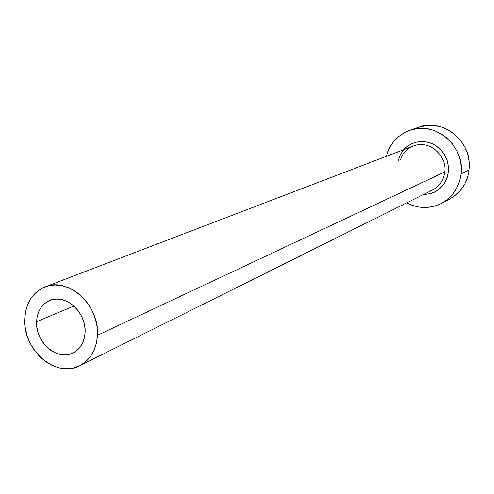 <?xml version="1.0" encoding="UTF-8"?>
<svg xmlns="http://www.w3.org/2000/svg" width="494" height="494" viewBox="0 0 494 494"><rect width="100%" height="100%" fill="white"/><g stroke="black" fill="none" stroke-linecap="round" stroke-linejoin="round"><path stroke-width="0.74" d="M85.079 332.536C84.388 342.33 80.343 349.159 72.945 353.031C57.304 361.392 35.198 342.126 36.593 321.693L73.902 306.021L36.593 321.693L37.223 316.487L38.754 311.671L41.119 307.429L44.244 303.921L48.011 301.297L52.278 299.654L56.884 299.055L61.651 299.543L66.394 301.093L70.926 303.656L75.069 307.132L78.657 311.387L81.553 316.259L83.64 321.545L84.832 327.04L85.079 332.536L84.388 337.81L82.776 342.651L80.312 346.874L77.107 350.326L73.273 352.87L68.969 354.414L64.368 354.902L59.632 354.328L54.958 352.71L50.505 350.123L46.455 346.658L42.947 342.459L40.119 337.68L38.069 332.493L36.877 327.096L36.593 321.693C37.254 311.263 41.675 304.174 49.857 300.438C65.344 293.275 86.617 312.467 85.079 332.536M430.243 190.98C438.586 187.621 443.433 181.279 444.773 171.955L448.311 171.961C445.644 186.219 437.344 193.747 423.42 194.55L430.015 193.796L434.658 192.08L438.863 189.424L442.457 185.942L445.304 181.761L447.28 177.037L448.311 171.961L444.773 171.955C447.187 154.863 428.384 139.512 413.305 146.039L45.201 286.829M97.46 335.303L444.773 171.955L97.46 335.303C96.41 349.752 90.482 359.898 79.67 365.745C56.143 378.75 22.681 349.82 24.719 319.038C25.7 303.149 32.474 292.429 45.047 286.884C68.221 276.578 99.813 305.348 97.46 335.303L97.096 327.028L95.311 318.741L92.168 310.769L87.802 303.433L82.381 297.03L76.132 291.812L69.296 287.977L62.158 285.674L54.995 284.982L48.091 285.915L41.706 288.422L36.081 292.392L31.425 297.666L27.905 304.032L25.645 311.251L24.719 319.038L25.163 327.108L26.948 335.16L30.004 342.904L34.228 350.048L39.452 356.328L45.497 361.515L52.142 365.406L59.138 367.851L66.221 368.752L73.131 368.055L79.596 365.776L85.369 361.997L90.217 356.841L93.94 350.512L96.392 343.237L97.46 335.303M441.834 203.232C430.237 209.018 418.529 208.894 406.704 202.873L411.601 205.103L418.844 207.035L426.273 207.486L433.602 206.424L440.549 203.886L446.842 199.959L452.238 194.778L456.518 188.541L459.5 181.483L461.063 173.882C459.278 187.121 452.868 196.902 441.834 203.232L450.12 198.761C460.982 192.537 467.299 182.922 469.072 169.93L461.063 173.882L461.143 166.033L459.723 158.247L456.857 150.849L452.665 144.118L447.317 138.332L441.025 133.713L434.035 130.447L426.643 128.65L419.128 128.384L411.792 129.644L404.913 132.38L398.751 136.474L393.539 141.747L389.457 148.009L386.289 156.37C389.859 143.593 397.695 134.893 409.804 130.274C434.739 120.406 465.089 145.866 461.063 173.882L469.072 169.93C473.054 142.439 443.248 117.486 418.702 127.193L409.934 130.225M403.734 149.701L406.642 146.891L410.786 144.168L415.405 142.358L420.32 141.531L425.34 141.729L430.28 142.951L434.936 145.15L439.129 148.237L442.698 152.103L445.489 156.598L447.397 161.532L448.354 166.725L448.311 171.961L448.305 166.237L447.119 160.593L444.798 155.295L441.457 150.59L437.258 146.706L432.392 143.81L427.1 142.044L421.617 141.488L416.201 142.149L411.113 144.001L406.568 146.953L402.783 150.855L399.918 155.53L398.096 160.766M450.028 198.81L455.054 195.544L460.365 190.449L464.582 184.324L467.522 177.395L469.072 169.93L469.152 162.23L467.769 154.597L464.959 147.335L460.846 140.734L455.591 135.066L449.404 130.54L442.544 127.341L435.27 125.581L427.884 125.328L418.56 127.242M79.67 365.745L432.596 189.98C439.611 186.219 443.668 180.211 444.773 171.955C447.008 155.795 430.225 140.728 415.386 145.366C409.971 146.909 405.722 150.071 402.647 154.863M413.305 146.039C407.025 148.589 402.727 153.189 400.412 159.84"/></g></svg>
